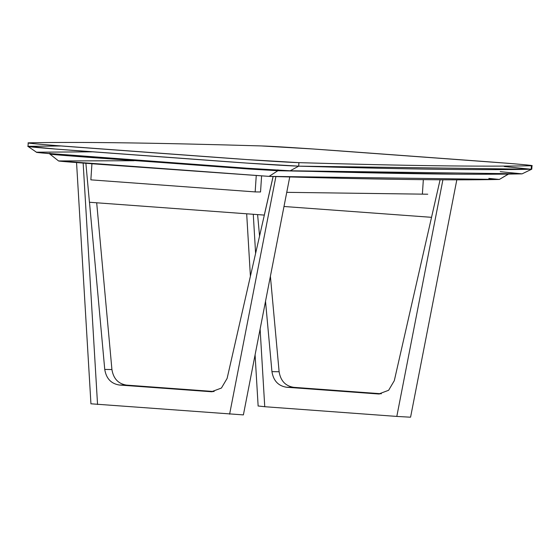 <?xml version="1.0" encoding="UTF-8"?>
<svg xmlns="http://www.w3.org/2000/svg" width="560" height="560" viewBox="0 0 560 560"><rect width="100%" height="100%" fill="white"/><g stroke="black" fill="none" stroke-linecap="round" stroke-linejoin="round"><path stroke-width="0.84" d="M423.339 179.655L422.38 194.145L427.749 194.215L286.748 192.339M91.595 403.844L243.39 414.897L289.744 176.967M273.133 176.498L227.122 378.399L221.424 388.045L211.491 391.748L119.294 385.014C111.076 383.691 106.225 378.497 104.748 369.432L89.481 202.258M214.123 391.538L126.469 385.112C118.251 383.796 113.4 378.602 111.923 369.537L96.691 202.79M83.153 163.065L97.552 404.495M229.614 414.176L275.898 176.582M273.091 176.498L264.299 215.089L89.439 202.258L85.876 163.268M256.242 175.679L255.164 191.912L260.533 191.982L261.597 176.008M255.164 191.912L90.86 179.851L91.931 163.73M283.99 206.493L431.536 217.322L440.097 179.781L394.31 380.653L388.626 390.285L378.714 393.995L286.489 387.24C278.271 385.917 273.42 380.723 271.943 371.651L265.524 301.301M442.911 179.795L396.809 416.423L409.934 417.172L410.585 417.144L456.82 179.83M396.809 416.423L264.747 406.714L260.113 329.049M258.79 406.056L264.747 406.714M257.6 214.599L259.56 236.04M270.396 276.262L279.118 371.742C280.595 380.814 285.446 386.008 293.664 387.324L381.367 393.778M255.605 253.393L253.274 214.284M509.075 173.768L499.338 179.452C450.324 180.467 373.569 179.438 269.08 176.379L100.828 164.409C85.512 163.212 57.183 161.21 58.779 160.944L269.08 176.379C373.562 179.438 450.317 180.467 499.338 179.452L508.788 173.803M269.08 176.379L277.872 170.723L456.295 174.167L277.872 170.723L277.928 169.848M49.931 153.181L49.875 154.07L58.604 160.986M50.169 154.007C46.13 154.147 74.235 156.226 92.582 157.619L277.872 170.723L92.582 157.619C74.235 156.226 46.13 154.147 50.169 154.007M290.185 170.779C279.51 170.471 248.297 168.364 224.609 166.642L80.003 156.03C56.945 154.315 31.78 152.285 37.03 152.194C35.217 152.383 42.644 153.132 59.297 154.441L247.562 168.259L290.185 170.779C395.423 173.859 472.703 174.888 522.039 173.866L531.748 169.19L522.039 173.866C472.717 174.888 395.43 173.859 290.185 170.779L298.697 166.152C404.236 169.246 481.726 170.275 531.174 169.253L531.405 165.753C533.659 165.529 524.685 164.619 504.49 163.037L312.907 148.974L261.303 145.929C155.778 142.835 78.288 141.806 28.826 142.828C26.572 143.059 35.546 143.962 55.741 145.544L247.324 159.607L298.928 162.652C404.46 165.746 481.95 166.782 531.405 165.753L532 165.669L531.769 169.169L531.174 169.253C481.726 170.275 404.236 169.246 298.697 166.152L298.928 162.652C404.467 165.746 481.957 166.782 531.405 165.753C536.865 165.655 513.821 163.681 488.047 161.777L331.198 150.262C304.941 148.351 272.447 146.251 261.303 145.929C155.764 142.835 78.274 141.806 28.826 142.828L28.231 142.912L28 146.412M28.595 146.321C23.135 146.419 46.179 148.4 71.953 150.304L228.802 161.819C255.059 163.73 287.546 165.83 298.697 166.152C287.546 165.83 255.059 163.73 228.802 161.819L71.953 150.304C46.179 148.4 23.135 146.419 28.595 146.321L28.021 146.433L36.568 152.285M28.812 143.08L28.826 142.828C23.366 142.926 46.41 144.9 72.184 146.811L229.033 158.319C255.29 160.237 287.784 162.337 298.928 162.652M134.078 160.734L58.779 160.944L269.08 176.379L499.338 179.452L488.824 178.395M50.666 154.224L248.738 169.001L277.872 170.723L456.295 174.167M92.169 151.837L37.03 152.194L41.139 152.894L247.562 168.259L290.185 170.779L522.039 173.866L500.227 171.661M61.082 145.957L28.595 146.321L55.139 149.009M56.651 149.128L247.093 163.107L298.697 166.152L531.174 169.253L504.259 166.537M504.49 163.037L312.907 148.974L261.303 145.929C155.778 142.835 78.288 141.806 28.826 142.828C26.572 143.059 35.546 143.962 55.741 145.544L247.324 159.607L298.928 162.652C404.46 165.746 481.95 166.782 531.405 165.753C533.659 165.529 524.685 164.619 504.49 163.037M210.658 391.706L212.331 391.734M119.294 385.014L126.469 385.112M104.748 369.432L111.923 369.537M279.118 371.742L271.943 371.651M293.664 387.324L286.489 387.24M379.575 393.974L377.846 393.953M90.944 403.872L76.552 162.554M258.139 406.084L255.087 354.858M250.404 276.234L246.68 213.801"/></g></svg>
